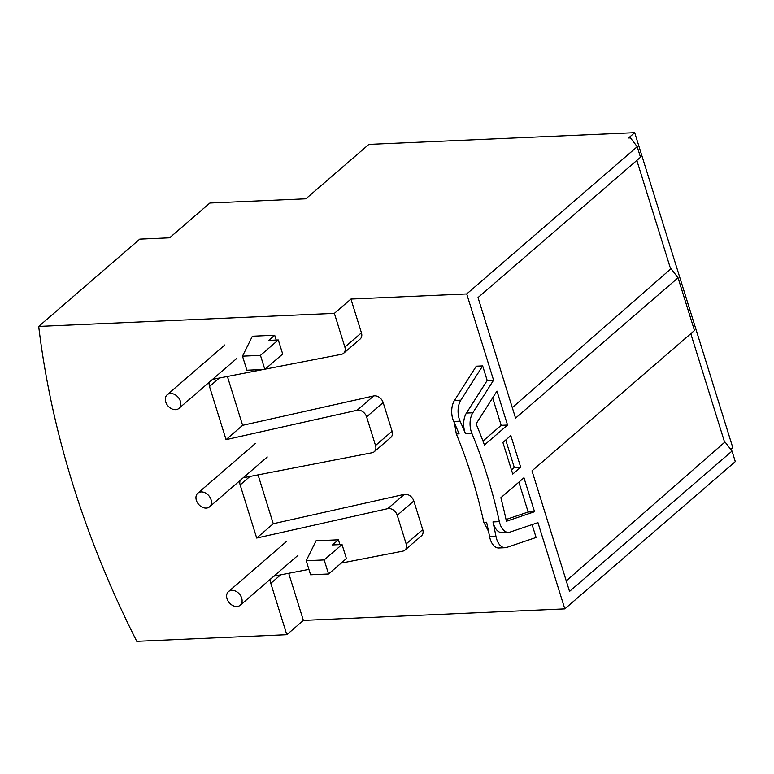 <?xml version="1.0" encoding="UTF-8"?>
<svg xmlns="http://www.w3.org/2000/svg" width="774" height="774" viewBox="0 0 774 774"><rect width="100%" height="100%" fill="white"/><g stroke="black" fill="none" stroke-linecap="round" stroke-linejoin="round"><path stroke-width="1.16" d="M176.627 409.533A8.998 6.685 49.2 0 1 166.971 404.579A8.998 6.685 49.2 0 1 167.174 394.769A8.998 6.685 49.2 0 1 169.477 393.637A8.998 6.685 49.2 0 1 179.133 398.591A8.998 6.685 49.2 0 1 178.929 408.391A8.998 6.685 49.2 0 1 176.627 409.533M207.277 507.938A8.998 6.685 49.2 0 1 197.622 502.994A8.998 6.685 49.2 0 1 197.825 493.183A8.998 6.685 49.2 0 1 200.127 492.051A8.998 6.685 49.2 0 1 209.783 496.995A8.998 6.685 49.2 0 1 209.59 506.806A8.998 6.685 49.2 0 1 207.277 507.938M237.928 606.352A8.998 6.685 49.2 0 1 228.272 601.398A8.998 6.685 49.2 0 1 228.475 591.597A8.998 6.685 49.2 0 1 230.778 590.456A8.998 6.685 49.2 0 1 240.433 595.409A8.998 6.685 49.2 0 1 240.24 605.22A8.998 6.685 49.2 0 1 237.928 606.352M270.89 578.739A7.827 5.805 -130.8 0 0 270.803 583.325L286.806 634.709L136.775 641.327A854.167 634.167 -130.8 0 1 38.7 326.415L334.368 313.364L344.875 347.1A7.827 5.805 49.2 0 1 343.608 353.302A7.827 5.805 49.2 0 1 341.479 354.318L265.182 369.14M308.903 569.374L274.199 576.108A7.827 5.805 -130.8 0 0 273.841 576.195M240.24 480.325A7.827 5.805 -130.8 0 0 240.153 484.921L256.697 538.036L387.755 508.663A7.827 5.805 49.2 0 1 397.256 515.291L406.176 543.929A7.827 5.805 49.2 0 1 404.908 550.13A7.827 5.805 49.2 0 1 402.78 551.146L341.15 563.114M209.59 381.921A7.827 5.805 -130.8 0 0 209.502 386.507L226.047 439.632L357.104 410.249A7.827 5.805 49.2 0 1 366.605 416.876L375.525 445.514A7.827 5.805 49.2 0 1 374.258 451.716A7.827 5.805 49.2 0 1 372.13 452.732L243.549 477.703A7.827 5.805 -130.8 0 0 243.191 477.781M263.305 369.498L212.898 379.289A7.827 5.805 -130.8 0 0 212.531 379.376M338.412 539.797L332.462 544.935L342.031 544.509L324.171 559.931L306.204 560.724L316.082 540.774L338.412 539.797L339.902 544.606M274.693 335.239L252.372 336.226L242.494 356.166L260.461 355.372L278.311 339.96L268.742 340.376L274.693 335.239L276.192 340.047M38.7 326.415L139.765 239.127L169.603 237.812L209.87 203.03L305.885 198.792L368.859 144.399L634.699 132.673L732.784 447.585L730.714 449.375M518.87 482.163L528.168 512.001L534.544 511.72L506.419 521.25A375.603 217.088 87.5 0 0 500.875 497.711L523.969 477.771L534.544 511.72M505.741 439.99L514.304 467.506L520.689 467.225L512.756 474.075L502.897 442.447L510.83 435.588L520.689 467.225M492.632 397.913L501.175 425.332L507.551 425.042L484.456 444.992A375.603 217.088 87.5 0 0 476.087 423.891L496.976 391.093L507.551 425.042M532.096 524.617L536.101 537.475L506.718 547.421A15.654 9.046 -92.5 0 1 505.238 547.702A15.654 9.046 -92.5 0 1 495.96 536.343A363.867 210.305 87.5 0 0 492.98 521.918A15.654 9.046 87.5 0 0 502.132 532.667L508.508 532.386A15.654 9.046 87.5 0 0 509.989 532.106L537.949 522.634L564.807 608.867L735.3 461.614L732.02 451.068L725.257 442.264L724.628 442.293L690.795 333.691M482.666 365.909L487.194 380.46L466.441 413.055A15.654 9.046 87.5 0 0 465.455 433.546A363.867 210.305 87.5 0 0 460.095 421.191A15.654 9.046 -92.5 0 1 460.849 400.158L482.666 365.909L476.281 366.189L454.473 400.439A15.654 9.046 -92.5 0 0 453.719 421.472A363.867 210.305 87.5 0 1 459.079 433.827L456.312 433.953L454.522 423.272M487.194 380.46L493.58 380.179L472.827 412.774A15.654 9.046 87.5 0 0 471.84 433.266A363.867 210.305 -92.5 0 1 499.365 521.637A15.654 9.046 87.5 0 0 508.508 532.386M334.368 313.364L350.932 299.064L466.722 293.946L493.58 380.179M350.932 299.064L361.439 332.801A7.827 5.805 49.2 0 1 360.171 339.002L343.608 353.302M227.401 376.474L242.61 425.323L373.668 395.949A7.827 5.805 49.2 0 1 383.169 402.577L392.089 431.205A7.827 5.805 49.2 0 1 390.822 437.416L374.258 451.716M258.052 474.888L273.261 523.737L404.318 494.363A7.827 5.805 49.2 0 1 413.819 500.981L422.739 529.619A7.827 5.805 49.2 0 1 421.472 535.821L404.908 550.13M288.702 573.292L303.369 620.4L564.807 608.867M514.304 467.506L511.469 469.953M528.168 512.001L506.041 519.499M501.175 425.332L482.976 441.045M466.722 293.946L637.215 146.702L640.495 157.248L478.022 297.564L515.571 418.115L678.043 277.798L694.471 330.517L531.99 470.844L569.538 591.394L732.02 451.068M678.043 277.798L671.29 268.994L670.652 269.023L636.828 160.412M637.215 146.702L630.462 137.898L628.546 137.975L634.699 132.673M303.369 620.4L286.806 634.709M226.047 439.632L242.61 425.323M256.697 538.036L273.261 523.737M512.301 407.627L670.652 269.023M566.268 580.897L724.628 442.293M488.539 531.351L483.837 522.324C476.881 490.919 467.709 461.459 456.312 433.953M505.238 547.702L498.853 547.982A15.654 9.046 -92.5 0 1 489.584 536.624A363.867 210.305 87.5 0 0 486.604 522.208L483.837 522.324M306.204 560.724L310.587 574.782L328.553 573.989L324.171 559.931M342.031 544.509L346.404 558.567L328.553 573.989M242.494 356.166L246.877 370.224L264.843 369.43L260.461 355.372M264.843 369.43L282.694 354.018L278.311 339.96M466.441 413.055L472.827 412.774M492.98 521.918L499.365 521.637M465.455 433.546L471.84 433.266M366.605 416.876L383.169 402.577M375.525 445.514L392.089 431.205M397.256 515.291L413.819 500.981M406.176 543.929L422.739 529.619M344.875 347.1L361.439 332.801M209.502 386.507L219.303 378.051M357.104 410.249L373.668 395.949M240.153 484.921L249.954 476.455M387.755 508.663L404.318 494.363M270.803 583.325L280.604 574.869M460.095 421.191L453.719 421.472M495.96 536.343L489.584 536.624M460.849 400.158L454.473 400.439M167.174 394.769L224.857 344.952M178.929 408.391L236.621 358.575M197.825 493.183L255.507 443.367M209.59 506.806L267.272 456.989M228.475 591.597L286.157 541.771M240.24 605.22L297.922 555.393"/></g></svg>
